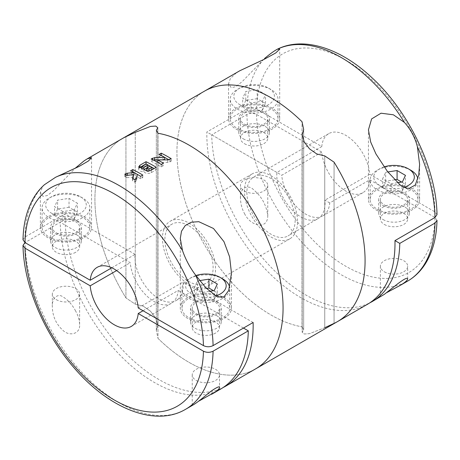 <?xml version="1.0" encoding="UTF-8"?>
<svg xmlns="http://www.w3.org/2000/svg" width="460" height="460" viewBox="0 0 460 460"><rect width="100%" height="100%" fill="white"/><g stroke="black" fill="none" stroke-linecap="round" stroke-linejoin="round"><path stroke-width="0.34" stroke-dasharray="2.3 1.72" d="M386.664 292.64L381.576 296.154M244.473 213.543C247.854 220.179 252.816 224.095 259.365 225.279C264.862 224.98 267.668 221.846 267.766 215.878C266.489 205.367 261.866 196.759 253.885 190.049C247.917 183.362 239.28 188.767 240.476 198.111C240.551 203.527 241.885 208.667 244.473 213.543M321.781 152.122L281.738 175.243A34.115 19.694 -120 0 0 297.637 207.868A34.115 19.694 -120 0 0 322.799 215.855A34.115 19.694 -120 0 0 329.745 202.952L369.782 179.837A34.115 19.694 -120 0 1 362.842 192.734A34.115 19.694 -120 0 1 337.68 184.748A34.115 19.694 -120 0 1 321.781 152.122L256.565 114.471C253.351 112.947 250.136 112.947 246.916 114.471L211.698 134.803A133.043 76.814 -120 0 0 269.278 265.397A133.043 76.814 -120 0 0 369.805 302.847M384.376 224.468A13.645 7.877 0 0 0 399.251 226.176A13.645 7.877 0 0 0 407.675 218.902A13.645 7.877 0 0 0 394.024 211.019A13.645 7.877 0 0 0 380.38 218.902A13.645 7.877 0 0 0 384.376 224.468M329.745 202.952L324.921 200.169A34.115 19.694 -120 0 1 317.975 218.638L288.063 235.911A34.115 19.694 -120 0 0 288.063 196.518A34.115 19.694 -120 0 0 253.949 176.824A34.115 19.694 -120 0 0 248.722 204.159A34.115 19.694 -120 0 0 271.009 234.22A34.115 19.694 -120 0 0 288.063 235.911M369.782 179.837L434.999 217.488L437 220.328M244.473 143.698A13.645 7.877 0 0 0 259.342 145.406A13.645 7.877 0 0 0 267.766 138.126A13.645 7.877 0 0 0 254.121 130.249A13.645 7.877 0 0 0 240.476 138.126A13.645 7.877 0 0 0 244.473 143.698M211.698 134.803L281.738 175.243M244.473 191.049A13.645 7.877 0 0 0 259.342 192.757A13.645 7.877 0 0 0 267.766 185.478A13.645 7.877 0 0 0 254.121 177.6A13.645 7.877 0 0 0 240.476 185.478A13.645 7.877 0 0 0 244.473 191.049M384.376 271.82A13.645 7.877 0 0 0 399.251 273.527A13.645 7.877 0 0 0 407.675 266.248A13.645 7.877 0 0 0 394.024 258.37A13.645 7.877 0 0 0 380.38 266.248A13.645 7.877 0 0 0 384.376 271.82M437 214.653L434.999 211.916L369.782 174.265A34.115 19.694 -120 0 0 353.889 141.64A34.115 19.694 -120 0 0 328.728 133.653A34.115 19.694 -120 0 0 321.781 146.55L256.565 108.899C253.345 107.376 250.125 107.376 246.916 108.899L206.873 132.014A133.043 76.814 -120 0 0 331.936 309.557A133.043 76.814 -120 0 0 367.436 304.313M204.487 91.149A133.043 76.814 -120 0 0 191.337 218.138A133.043 76.814 -120 0 0 302.024 326.83L302.024 121.722L302.024 326.83A133.043 76.814 -120 0 1 191.337 218.138A133.043 76.814 -120 0 1 204.487 91.149M324.748 155.917L316.756 153.945L309.528 148.862L304.244 142.054L302.191 134.728L302.18 332.321L304.255 334.017L309.557 333.638L324.748 327.727L324.748 155.917L324.748 327.727L334.063 323.386A133.043 76.814 -120 0 0 337.525 321.58M302.18 327.129L303.669 329.774L302.191 332.321L304.255 334.017L309.557 333.638L324.748 327.727M239.792 70.765L236.032 73.151L230.38 78.528L228.539 83.657L231.271 87.745L236.037 86.612L242.621 81.184L264.511 58.535A133.043 76.814 -120 0 0 246.916 108.899M321.781 146.55L276.914 172.454A34.115 19.694 -120 0 0 300.915 216.947A34.115 19.694 -120 0 0 317.975 218.638M369.782 174.265L324.921 200.169M302.18 134.728L302.18 332.321L303.669 329.774L303.669 129.53L303.669 329.774L302.024 326.83M334.063 162.156L334.063 323.386L334.063 162.156M383.174 219.598A15.352 8.861 0 0 0 399.901 221.519A15.352 8.861 0 0 0 409.377 213.331A15.352 8.861 0 0 0 394.024 204.464A15.352 8.861 0 0 0 378.678 213.331A15.352 8.861 0 0 0 383.174 219.598M276.914 172.454L206.873 132.014M243.265 138.822A15.352 8.861 0 0 0 259.998 140.743A15.352 8.861 0 0 0 269.474 132.555A15.352 8.861 0 0 0 254.121 123.694A15.352 8.861 0 0 0 238.769 132.555A15.352 8.861 0 0 0 243.265 138.822M383.174 205.672A15.352 8.861 0 0 0 399.901 207.592A15.352 8.861 0 0 0 409.377 199.404A15.352 8.861 0 0 0 394.024 190.538A15.352 8.861 0 0 0 378.678 199.404A15.352 8.861 0 0 0 383.174 205.672M375.935 209.846A25.587 14.772 0 0 0 403.817 213.049A25.587 14.772 0 0 0 419.612 199.404A25.587 14.772 0 0 0 394.024 184.632A25.587 14.772 0 0 0 368.443 199.404A25.587 14.772 0 0 0 375.935 209.846M377.142 209.15A23.88 13.788 0 0 0 403.167 212.14A23.88 13.788 0 0 0 417.904 199.404A23.88 13.788 0 0 0 394.024 185.616A23.88 13.788 0 0 0 370.15 199.404A23.88 13.788 0 0 0 377.142 209.15M236.032 129.076A25.587 14.772 0 0 0 263.913 132.273A25.587 14.772 0 0 0 279.709 118.628A25.587 14.772 0 0 0 254.121 103.856A25.587 14.772 0 0 0 228.539 118.628A25.587 14.772 0 0 0 236.032 129.076M237.239 128.374A23.88 13.788 0 0 0 263.258 131.364A23.88 13.788 0 0 0 278.001 118.628A23.88 13.788 0 0 0 254.121 104.84A23.88 13.788 0 0 0 230.242 118.628A23.88 13.788 0 0 0 237.239 128.374M243.265 124.896A15.352 8.861 0 0 0 259.998 126.816A15.352 8.861 0 0 0 269.474 118.628A15.352 8.861 0 0 0 254.121 109.767A15.352 8.861 0 0 0 238.769 118.628A15.352 8.861 0 0 0 243.265 124.896M394.611 179.826L385.67 181.211L382.611 187.801L390.971 192.625L390.971 183.712L382.611 178.888L385.67 172.293L387.843 171.959M390.971 183.712L397.515 182.695M384.065 166.911A20.297 11.718 0 0 0 379.672 168.831A20.297 11.718 0 0 0 379.672 185.409A20.297 11.718 0 0 0 403.673 187.433M410.912 170.298A23.88 13.788 0 0 0 377.142 170.298A23.88 13.788 0 0 0 370.15 180.044A23.88 13.788 0 0 0 377.142 189.79A23.88 13.788 0 0 0 403.167 192.78A23.88 13.788 0 0 0 417.904 180.044A23.88 13.788 0 0 0 417.829 178.946M384.376 204.97A13.645 7.877 0 0 0 399.251 206.678A13.645 7.877 0 0 0 407.675 199.404A13.645 7.877 0 0 0 394.024 191.527A13.645 7.877 0 0 0 380.38 199.404A13.645 7.877 0 0 0 384.376 204.97M244.473 124.2A13.645 7.877 0 0 0 259.342 125.908A13.645 7.877 0 0 0 267.766 118.628A13.645 7.877 0 0 0 254.121 110.751A13.645 7.877 0 0 0 240.476 118.628A13.645 7.877 0 0 0 244.473 124.2M237.239 109.02A23.88 13.788 0 0 0 263.258 112.01A23.88 13.788 0 0 0 278.001 99.268A23.88 13.788 0 0 0 271.009 89.522A23.88 13.788 0 0 0 237.233 89.522A23.88 13.788 0 0 0 230.242 99.268A23.88 13.788 0 0 0 237.239 109.02M239.769 104.633A20.297 11.718 0 0 0 268.473 104.633A20.297 11.718 0 0 0 268.473 88.061A20.297 11.718 0 0 0 239.769 88.061A20.297 11.718 0 0 0 239.769 104.633M251.062 102.936L242.707 98.112L245.766 91.523L257.18 89.757L265.535 94.582L262.476 101.171L251.062 102.936L251.062 111.849L262.476 110.084L262.476 101.171M390.971 192.625L402.385 190.86L405.444 184.264L401.62 182.062M405.444 184.264L405.444 175.352M385.67 181.211L385.67 172.293M382.611 187.801L382.611 178.888M402.385 190.86L402.385 181.941M262.476 110.084L265.535 103.494L257.18 98.67L257.18 89.757M265.535 103.494L265.535 94.582M257.18 98.67L245.766 100.435L245.766 91.523M245.766 100.435L242.707 107.025L242.707 98.112M242.707 107.025L251.062 111.849M157.975 338.359A133.043 76.814 -120 0 0 220.012 374.175A133.043 76.814 -120 0 0 255.513 368.931A133.043 76.814 60 0 1 157.975 338.359L156.331 330.55L157.975 338.359L157.975 133.256L157.975 338.359M156.331 330.55L157.809 325.358L155.744 318.009L150.443 311.196L143.221 306.124L135.251 304.163L125.936 297.925L135.251 304.163L135.251 132.353L135.251 304.163L143.221 306.124L150.443 311.196L155.744 318.009L157.809 325.358L156.331 330.55L156.331 130.312L156.331 330.55M122.475 138.5A133.043 76.814 -120 0 0 125.936 297.925L125.936 136.695L125.936 297.925A133.043 76.814 60 0 1 122.475 138.5M188.991 284.355A37.525 21.666 -120 0 0 207.753 286.212A37.525 21.666 -120 0 0 207.753 242.886A37.525 21.666 -120 0 0 170.229 221.22A37.525 21.666 -120 0 0 164.479 251.286A37.525 21.666 -120 0 0 188.991 284.355M271.009 237.003A37.525 21.666 -120 0 0 289.771 238.861A37.525 21.666 -120 0 0 289.771 195.534A37.525 21.666 -120 0 0 252.247 173.868A37.525 21.666 -120 0 0 246.491 203.935A37.525 21.666 -120 0 0 271.009 237.003M23 239.752L24.995 237.021L65.038 213.906A133.043 76.814 -120 0 0 120.411 347.679A133.043 76.814 -120 0 0 223.146 387.521M44.465 184.69L42.59 186.662L40.382 192.291L42.912 196.311L47.282 195.569L53.63 190.641L75.009 168.406M188.991 225.86A34.115 19.694 60 0 1 211.278 255.921A34.115 19.694 60 0 1 206.051 283.256A34.115 19.694 60 0 1 171.936 263.563A34.115 19.694 60 0 1 171.936 224.175A34.115 19.694 60 0 1 188.991 225.86M138.218 307.959L183.086 282.055A34.115 19.694 -120 0 1 176.14 300.529L206.051 283.256M111.803 267.783L135.079 254.345A34.115 19.694 -120 0 0 148.747 290.185A34.115 19.694 -120 0 0 176.14 300.529M198.507 401.275L193.418 404.777M196.23 380.449A13.645 7.877 0 0 0 211.1 382.156A13.645 7.877 0 0 0 219.523 374.877A13.645 7.877 0 0 0 215.527 369.305A13.645 7.877 0 0 0 200.658 367.597A13.645 7.877 0 0 0 192.234 374.877A13.645 7.877 0 0 0 196.23 380.449M75.624 311.029C72.329 304.756 68.057 299.995 62.796 296.734C56.925 292.652 51.543 299.69 52.331 306.745C52.52 316.204 56.074 324.099 62.986 330.412C69.707 336.881 80.5 333.753 79.62 324.501C79.407 319.884 78.079 315.393 75.624 311.029M56.327 299.673A13.645 7.877 0 0 0 71.196 301.38A13.645 7.877 0 0 0 79.62 294.101A13.645 7.877 0 0 0 75.624 288.535A13.645 7.877 0 0 0 60.749 286.827A13.645 7.877 0 0 0 52.331 294.101A13.645 7.877 0 0 0 56.327 299.673M185.558 409.319A133.043 76.814 60 0 1 84.157 374.848A133.043 76.814 60 0 1 24.995 242.592L60.214 222.261A133.043 76.814 -120 0 0 119.376 354.516A133.043 76.814 -120 0 0 220.777 388.987M143.043 310.747L178.261 290.409A34.115 19.694 -120 0 1 171.315 303.312A34.115 19.694 -120 0 1 146.153 295.326A34.115 19.694 -120 0 1 130.255 262.7L60.214 222.261M116.627 270.566L130.255 262.7M215.527 333.097A13.645 7.877 180 0 1 196.23 333.097A13.645 7.877 180 0 1 192.234 327.526A13.645 7.877 180 0 1 205.879 319.648A13.645 7.877 180 0 1 219.523 327.526A13.645 7.877 180 0 1 215.527 333.097M243.478 328.066L178.261 290.409M216.735 315.686A15.352 8.861 180 0 1 221.231 321.954A15.352 8.861 180 0 1 205.879 330.82A15.352 8.861 180 0 1 190.526 321.954A15.352 8.861 180 0 1 200.002 313.766A15.352 8.861 180 0 1 216.735 315.686M253.126 322.494L183.086 282.055M135.079 254.345L65.038 213.906M75.624 252.321A13.645 7.877 180 0 1 56.327 252.321A13.645 7.877 180 0 1 52.331 246.755A13.645 7.877 180 0 1 65.975 238.872A13.645 7.877 180 0 1 79.62 246.755A13.645 7.877 180 0 1 75.624 252.321M76.826 234.916A15.352 8.861 180 0 1 81.322 241.184A15.352 8.861 180 0 1 65.975 250.044A15.352 8.861 180 0 1 50.623 241.184A15.352 8.861 180 0 1 60.099 232.996A15.352 8.861 180 0 1 76.826 234.916M84.065 216.809A25.587 14.772 180 0 1 91.557 227.257A25.587 14.772 180 0 1 65.975 242.029A25.587 14.772 180 0 1 40.388 227.257A25.587 14.772 180 0 1 56.183 213.607A25.587 14.772 180 0 1 84.065 216.809M49.088 237.003A23.88 13.788 0 0 0 75.112 239.993A23.88 13.788 0 0 0 89.849 227.257A23.88 13.788 0 0 0 65.975 213.469A23.88 13.788 0 0 0 42.096 227.257A23.88 13.788 0 0 0 49.088 237.003M76.826 220.99A15.352 8.861 180 0 1 81.322 227.257A15.352 8.861 180 0 1 65.975 236.118A15.352 8.861 180 0 1 50.623 227.257A15.352 8.861 180 0 1 60.099 219.069A15.352 8.861 180 0 1 76.826 220.99M223.968 297.585A25.587 14.772 180 0 1 231.46 308.027A25.587 14.772 180 0 1 205.879 322.799A25.587 14.772 180 0 1 180.291 308.027A25.587 14.772 180 0 1 196.086 294.383A25.587 14.772 180 0 1 223.968 297.585M188.991 317.779A23.88 13.788 0 0 0 215.015 320.764A23.88 13.788 0 0 0 229.758 308.027A23.88 13.788 0 0 0 205.879 294.245A23.88 13.788 0 0 0 181.999 308.027A23.88 13.788 0 0 0 188.991 317.779M216.735 301.76A15.352 8.861 180 0 1 221.231 308.027A15.352 8.861 180 0 1 205.879 316.894A15.352 8.861 180 0 1 190.526 308.027A15.352 8.861 180 0 1 200.002 299.839A15.352 8.861 180 0 1 216.735 301.76M56.327 232.823A13.645 7.877 0 0 0 71.196 234.531A13.645 7.877 0 0 0 79.62 227.257A13.645 7.877 0 0 0 65.975 219.38A13.645 7.877 0 0 0 52.331 227.257A13.645 7.877 0 0 0 56.327 232.823M49.088 217.643A23.88 13.788 0 0 0 75.112 220.633A23.88 13.788 0 0 0 89.849 207.897A23.88 13.788 0 0 0 82.857 198.151A23.88 13.788 0 0 0 49.088 198.151A23.88 13.788 0 0 0 42.096 207.897A23.88 13.788 0 0 0 49.088 217.643M51.623 213.262A20.297 11.718 0 0 0 80.327 213.262A20.297 11.718 0 0 0 80.327 196.684A20.297 11.718 0 0 0 51.618 196.684A20.297 11.718 0 0 0 51.623 213.262M62.916 211.565L54.556 206.741L57.615 200.146L69.029 198.381L77.389 203.205L74.33 209.794L62.916 211.565L62.916 220.478L74.33 218.713L74.33 209.794M196.23 313.599A13.645 7.877 0 0 0 211.1 315.307A13.645 7.877 0 0 0 219.523 308.027A13.645 7.877 0 0 0 205.879 300.15A13.645 7.877 0 0 0 192.234 308.027A13.645 7.877 0 0 0 196.23 313.599M222.766 278.921A23.88 13.788 0 0 0 188.991 278.921A23.88 13.788 0 0 0 181.999 288.673A23.88 13.788 0 0 0 188.991 298.419A23.88 13.788 0 0 0 215.015 301.409A23.88 13.788 0 0 0 229.758 288.673A23.88 13.788 0 0 0 229.684 287.575M195.914 275.534A20.297 11.718 0 0 0 191.527 277.46A20.297 11.718 0 0 0 191.527 294.032A20.297 11.718 0 0 0 215.527 296.056M206.459 288.454L197.524 289.834L194.465 296.424L202.82 301.248L202.82 292.336L194.465 287.511L197.524 280.922L199.697 280.589M202.82 292.336L209.369 291.324M74.33 218.713L77.389 212.117L69.029 207.293L69.029 198.381M77.389 212.117L77.389 203.205M69.029 207.293L57.615 209.064L57.615 200.146M57.615 209.064L54.556 215.654L54.556 206.741M54.556 215.654L62.916 220.478M202.82 301.248L214.233 299.483L217.292 292.893L213.474 290.685M217.292 292.893L217.292 283.981M197.524 289.834L197.524 280.922M194.465 296.424L194.465 287.511M214.233 299.483L214.233 290.57M157.734 162.386L167.75 162.386A3.07 1.771 0 0 0 169.918 161.862L171.189 161.132L168.877 159.798M171.189 161.132L171.189 158.671M161.063 155.445L159.033 156.618L159.033 154.428M159.033 156.618L164.68 159.879M163.53 159.879L163.225 159.879M153.398 160.034A3.07 1.771 0 0 0 152.49 160.396L151.219 161.132L151.219 158.941M151.219 161.132L161.207 166.899L161.207 164.439M161.207 166.899L163.375 165.646L163.375 163.185M163.375 165.646L161.247 164.415M139.202 167.969A4.301 2.484 0 0 0 138.696 169.136A4.301 2.484 0 0 0 143.83 171.574A4.45 2.57 0 0 0 151.242 172.649L156.239 169.763L154.106 168.538M156.239 169.763L156.239 167.308M143.83 171.574L143.83 169.084M151.892 169.763L149.943 168.636L149.943 166.14M149.943 168.636L147.119 170.269A1.38 0.799 0 0 0 146.711 170.833A1.38 0.799 0 0 0 147.568 171.568A1.38 0.799 0 0 0 149.074 171.396L150.713 170.447M147.769 167.382L146.033 166.382L146.033 164.042M146.033 166.382L142.123 168.636A1.23 0.707 0 0 0 141.766 169.136A1.23 0.707 0 0 0 142.525 169.792A1.23 0.707 0 0 0 143.859 169.642L144.124 169.487M133.078 178.716L132.572 180.918L134.745 182.171L135.527 181.723A3.07 1.771 0 0 0 136.401 180.699L137.275 176.87L140.605 178.79L142.778 177.537L140.645 176.306M142.778 177.537L142.778 175.076M132.652 171.85L130.617 173.023L130.617 170.833M130.617 173.023L133.946 174.944M133.434 174.984L127.311 175.45A3.07 1.771 0 0 0 125.54 175.956L124.758 176.41L124.758 174.219M124.758 176.41L126.931 177.663L126.931 175.306M126.931 177.663L133.434 177.163M132.572 180.918L132.572 178.417M134.745 182.171L134.745 179.716M137.275 176.87L137.275 174.363M140.605 178.79L140.605 176.329M246.916 114.471A133.043 76.814 -120 0 0 306.078 246.721A133.043 76.814 -120 0 0 407.479 281.198M434.999 211.916A126.218 72.87 -120 0 0 345.782 60.133A126.218 72.87 -120 0 0 256.565 108.899M256.565 114.471A126.218 72.87 -120 0 0 345.782 266.254A126.218 72.87 -120 0 0 434.999 217.488M24.995 237.021A133.043 76.814 60 0 1 42.59 186.662M152.49 160.396L152.49 159.574M167.75 162.386L167.75 159.907M169.918 161.862L169.918 159.407M151.242 172.649L151.242 170.189M149.074 171.396L149.074 170.855M147.119 170.269L147.119 167.768M143.859 169.642L143.859 169.136M142.123 168.636L142.123 166.296M125.54 175.956L125.54 174.605M135.527 181.723L135.527 179.262M136.401 180.699L136.401 178.227M362.842 192.734L322.799 215.855M267.766 215.878L267.766 185.478M240.476 198.111L240.476 185.478M407.675 278.892L407.675 266.248M380.38 296.648L380.38 266.248M328.728 133.653L253.949 176.824M409.377 213.331L409.377 199.404M378.678 213.331L378.678 199.404M419.612 199.404L419.612 165.1M368.443 199.404L368.443 129.841M279.709 118.628L279.709 49.065M228.539 118.628L228.539 83.657M269.474 132.555L269.474 118.628M238.769 132.555L238.769 118.628M379.672 168.831L377.142 170.298M417.904 199.404L417.904 180.044M370.15 199.404L370.15 180.044M407.675 218.902L407.675 199.404M380.38 218.902L380.38 199.404M267.766 138.126L267.766 118.628M240.476 138.126L240.476 118.628M278.001 118.628L278.001 99.268M230.242 118.628L230.242 99.268M239.769 88.061L237.233 89.522M268.473 88.061L271.009 89.522M252.247 173.868L170.229 221.22M289.771 238.861L207.753 286.212M157.82 127.765L157.82 325.358L157.82 127.765M97.158 267.346L171.936 224.175M192.234 374.877L192.234 405.277M219.523 374.877L219.523 387.447M52.331 294.101L52.331 306.745M79.62 294.101L79.62 324.501M131.273 326.433L171.315 303.312M40.388 192.291L40.388 227.257M91.557 157.694L91.557 227.257M50.623 227.257L50.623 241.184M81.322 227.257L81.322 241.184M180.291 238.464L180.291 308.027M231.46 273.056L231.46 308.027M190.526 308.027L190.526 321.954M221.231 308.027L221.231 321.954M79.62 246.755L79.62 227.257M52.331 246.755L52.331 227.257M89.849 227.257L89.849 207.897M42.096 227.257L42.096 207.897M51.618 196.684L49.088 198.151M80.327 196.684L82.857 198.151M219.523 327.526L219.523 308.027M192.234 327.526L192.234 308.027M229.758 308.027L229.758 288.673M181.999 308.027L181.999 288.673M191.527 277.46L188.991 278.921M138.696 169.136L138.696 166.888"/><path stroke-width="0.69" d="M369.805 302.847A133.043 76.814 -120 0 0 372.261 301.53L384.376 294.32L397.204 284.2C404.024 279.019 407.514 277.248 407.669 278.892C407.52 280.393 404.834 282.676 399.613 285.729L386.664 292.64M435.005 223.06A133.043 76.814 -120 0 1 407.479 281.198C414.788 276.943 420.814 271.026 425.558 263.465C432.803 251.672 436.615 237.291 437 220.328L435.005 223.06L399.786 243.392A133.043 76.814 -120 0 1 372.261 301.53M324.748 327.727L334.063 323.386A133.043 76.814 -120 0 0 337.525 321.58L367.436 304.313A133.043 76.814 -120 0 0 394.962 240.609L399.786 243.392M324.748 155.917L334.063 162.156A133.043 76.814 -120 0 1 337.525 321.58A133.043 76.814 -120 0 0 334.063 162.156L324.748 155.917L316.756 153.945L309.528 148.862L304.244 142.054L302.191 134.728L303.669 129.53L302.024 121.722A133.043 76.814 -120 0 0 204.487 91.149L122.475 138.5A133.043 76.814 60 0 1 125.936 136.695A133.043 76.814 -120 0 0 122.475 138.5L87.17 158.884L91.557 157.694L88.377 161.011L78.965 166.497L55.585 177.272L44.465 184.69C40.215 188.468 36.57 192.947 33.534 198.116C26.875 209.656 23.368 223.537 23 239.752L25.001 242.592A126.218 72.87 60 0 1 114.218 193.833A126.218 72.87 60 0 1 203.435 345.609L138.218 307.959A34.115 19.694 60 0 0 114.218 269.037A34.115 19.694 60 0 0 97.158 267.346A34.115 19.694 60 0 0 90.218 280.243L111.803 267.783M302.024 326.83L302.18 327.129M264.511 58.535C270.083 53.854 274.413 50.726 277.501 49.151L277.081 49.341C303.428 35.989 340.365 48.081 371.577 77.378C408.934 111.481 436.477 169.015 437 214.653L435.005 217.488L394.962 240.609M417.41 146.809L419.618 164.439L418.709 175.105L415.294 185.029L407.957 189.043L400.482 185.248L387.423 171.419L375.935 153.927L370.668 141.99L368.443 129.841L371.622 118.916L381.035 113.206L393.375 114.793L404.415 122.423C410.734 129.438 415.064 137.563 417.41 146.809A133.043 76.814 -120 0 1 435.005 217.488M404.415 122.423A133.043 76.814 -120 0 0 277.501 49.151L279.703 49.065L275.758 52.934L264.414 59.19L239.792 70.765L204.487 91.149A133.043 76.814 -120 0 1 302.024 121.722L303.669 129.53L302.191 134.728M397.515 182.695L402.385 181.941L405.444 175.352L397.084 170.528L387.843 171.959M403.673 187.433A20.297 11.718 0 0 0 408.382 168.831A20.297 11.718 0 0 0 384.065 166.911M417.829 178.946A23.88 13.788 0 0 0 410.912 170.298L408.382 168.831M401.62 182.062L397.084 179.44L397.084 170.528M397.084 179.44L394.611 179.826M135.251 132.353L125.936 136.695L135.251 132.353L150.472 126.437L155.756 126.063L157.809 127.765L156.331 130.312L157.975 133.256L156.331 130.312L157.809 127.765L155.756 126.063L150.472 126.437L135.251 132.353M223.146 387.521A133.043 76.814 -120 0 0 225.601 386.204L255.513 368.931A133.043 76.814 -120 0 0 268.663 241.948A133.043 76.814 -120 0 0 157.975 133.256A133.043 76.814 60 0 1 268.663 241.948A133.043 76.814 60 0 1 255.513 368.931L337.525 321.58M225.601 386.204A133.043 76.814 -120 0 0 253.126 322.494L213.083 345.615C209.863 347.139 206.643 347.139 203.435 345.609M75.009 168.406L84.065 160.891L87.17 158.884M182.499 250.545L180.297 238.464L181.481 231.259L185.23 225.555L191.302 222.203L198.795 221.691L213.492 228.488L223.968 241.661L229.62 256.91L231.46 273.056L228.729 290.433L223.962 296.895L217.379 296.982L205.867 287.822L195.488 274.93C189.917 267.536 185.587 259.411 182.499 250.545A133.043 76.814 60 0 0 88.021 173.638A133.043 76.814 60 0 0 55.585 177.272M130.617 170.833L132.79 169.579A133.043 76.814 60 0 1 142.778 175.076L140.605 176.329A133.043 76.814 -120 0 0 137.275 174.363L136.401 178.227L134.745 179.716A133.043 76.814 -120 0 0 132.572 178.417L133.434 174.691L126.931 175.306A133.043 76.814 -120 0 0 124.758 174.219L127.311 173.224L133.946 172.529A133.043 76.814 -120 0 0 130.617 170.833M143.83 169.084C145.607 171.017 148.08 171.384 151.242 170.189L156.239 167.308A133.043 76.814 60 0 0 146.033 161.702L139.955 165.215L138.724 166.888L143.83 169.084M167.75 159.907L157.734 159.925A133.043 76.814 60 0 1 163.375 163.185L161.207 164.439A133.043 76.814 -120 0 0 151.219 158.941L154.663 157.63L164.68 157.383A133.043 76.814 -120 0 0 159.033 154.428L161.207 153.174A133.043 76.814 60 0 1 171.189 158.671L167.75 159.907M143.043 310.747L138.218 313.53L203.435 351.181C206.655 352.705 209.875 352.705 213.083 351.181A133.043 76.814 60 0 1 185.558 409.319L193.418 404.783C196.115 403.178 200.347 399.987 206.114 395.203C212.083 389.764 220.719 384.888 219.523 387.515C219.449 388.516 218.115 389.948 215.527 391.805L198.507 401.275M211.462 394.364L220.777 388.987A133.043 76.814 -120 0 0 248.302 330.849L243.478 328.066M213.083 351.181L248.302 330.849M90.218 280.243L25.001 242.592M138.218 313.53A34.115 19.694 60 0 1 131.273 326.433A34.115 19.694 60 0 1 106.11 318.447A34.115 19.694 60 0 1 90.218 285.815L116.627 270.566M24.995 242.592L23 245.427L25.001 248.164L90.218 285.815M229.684 287.575A23.88 13.788 0 0 0 222.766 278.921L220.231 277.46A20.297 11.718 0 0 0 195.914 275.534M215.527 296.056A20.297 11.718 0 0 0 220.231 277.46M209.369 291.324L214.233 290.57L217.292 283.981L208.938 279.157L199.697 280.589M213.474 290.685L208.938 288.069L208.938 279.157M208.938 288.069L206.459 288.454M168.877 159.798L161.207 155.365L161.207 153.174M163.53 159.879L164.68 159.879L164.68 157.383M163.225 159.879L154.663 159.879A3.07 1.771 0 0 0 153.398 160.034M158.309 162.714L157.734 162.386L157.734 159.925M161.247 164.415L158.458 162.805M151.167 166.836L146.033 163.875L146.033 161.702M154.106 168.538L151.317 166.928M146.033 163.875L139.955 167.382A4.301 2.484 0 0 0 139.202 167.969M149.074 170.855L149.074 168.889L146.74 168.337L149.943 166.14A133.043 76.814 60 0 1 151.892 167.262L151.892 169.763L150.713 170.447M149.074 168.889L151.892 167.262M144.124 169.487L147.769 167.382L147.769 164.95A133.043 76.814 60 0 0 146.033 164.042L141.789 166.784L143.859 167.21L147.769 164.95M137.707 174.61L132.79 171.77L132.79 169.579M140.645 176.306L137.862 174.696M133.434 174.984L133.946 174.944L133.946 172.529M133.078 178.716L133.434 174.691M195.488 274.93A133.043 76.814 60 0 1 213.083 345.615M203.435 351.181A126.218 72.87 60 0 1 114.218 399.947A126.218 72.87 60 0 1 25.001 248.164M154.663 159.879L154.663 157.63M152.49 159.574L152.49 158.205M139.955 167.382L139.955 165.215M143.859 169.136L143.859 167.21M127.311 175.271L127.311 173.224M125.54 174.605L125.54 173.765M407.479 281.198L399.619 285.735M419.612 165.1L419.612 164.439M23 245.427C23.592 285.177 44.252 334.115 74.652 368.483C109.261 408.664 155.25 427.265 185.558 409.319M146.711 170.775L146.711 168.331M141.766 169.044L141.766 166.773"/></g></svg>
